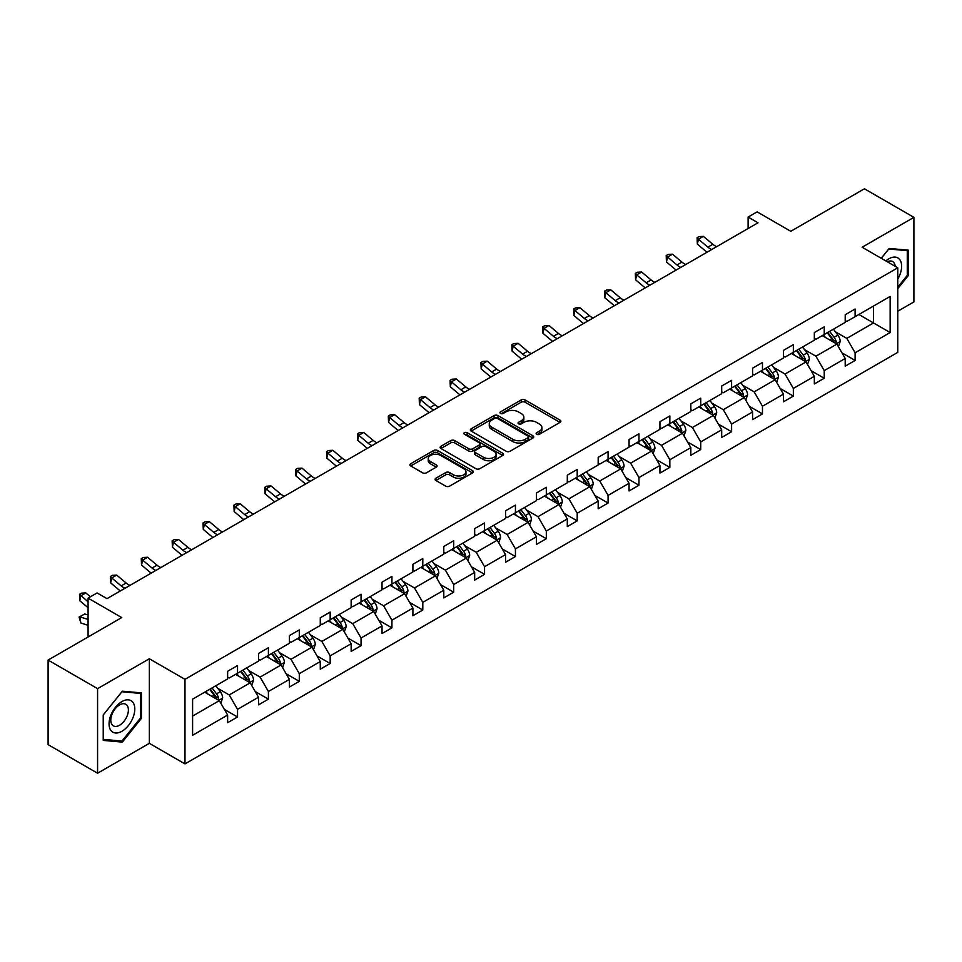 <?xml version="1.0" encoding="UTF-8"?>
<svg xmlns="http://www.w3.org/2000/svg" width="962" height="962" viewBox="0 0 962 962"><rect width="100%" height="100%" fill="white"/><g stroke="black" fill="none" stroke-linecap="round" stroke-linejoin="round"><path stroke-width="1.44" d="M536.676 434.295A1.924 1.106 0 0 0 539.393 434.295L560.04 422.378A2.754 1.587 0 0 0 560.846 421.248A2.754 1.587 0 0 0 560.04 420.129L525.072 399.939A2.754 1.587 0 0 0 521.188 399.939L500.541 411.856A1.924 1.106 0 0 0 499.975 412.638A1.924 1.106 0 0 0 500.541 413.432A1.924 1.106 0 0 0 503.258 413.432L505.928 411.88A8.79 5.075 0 0 1 518.362 411.88L521.284 413.564A8.79 5.075 0 0 1 523.857 417.159A8.79 5.075 0 0 1 521.284 420.743L518.602 422.294A1.924 1.106 0 0 0 518.049 423.076A1.924 1.106 0 0 0 518.602 423.857A1.924 1.106 0 0 0 521.332 423.857L524.001 422.318A8.79 5.075 0 0 1 536.435 422.318L539.345 424.001A8.79 5.075 0 0 1 541.919 427.585A8.79 5.075 0 0 1 539.345 431.18L536.676 432.72A1.924 1.106 0 0 0 536.111 433.501A1.924 1.106 0 0 0 536.676 434.295L536.676 432.72M897.762 311.231L913.9 301.924L913.9 217.352L864.417 188.78L790.776 231.301L757.13 211.868L748.123 217.063L748.123 228.499M97.583 773.22L149.35 743.337L149.35 658.766L97.583 688.648L97.583 773.22L48.1 744.648L48.1 660.076L121.729 617.568L88.083 598.136L88.083 636.988M97.583 688.648L48.1 660.076M435.882 478.234A2.754 1.587 0 0 0 435.089 479.353A2.754 1.587 0 0 0 435.882 480.483L445.695 486.147A2.754 1.587 0 0 0 449.591 486.147L472.51 472.907A2.754 1.587 0 0 0 473.316 471.789A2.754 1.587 0 0 0 472.51 470.658L437.542 450.469A2.754 1.587 0 0 0 433.658 450.469L410.726 463.708A2.754 1.587 0 0 0 409.92 464.826A2.754 1.587 0 0 0 410.726 465.957L422.583 472.799A2.754 1.587 0 0 0 426.467 472.799L436.279 467.135A2.754 1.587 0 0 0 437.085 466.005A2.754 1.587 0 0 0 436.279 464.887L430.399 461.495A7.347 4.245 0 0 1 428.246 458.489A7.347 4.245 0 0 1 432.78 454.569A7.347 4.245 0 0 1 440.788 455.495L463.816 468.783A7.347 4.245 0 0 1 465.969 471.789A7.347 4.245 0 0 1 461.435 475.709A7.347 4.245 0 0 1 453.427 474.783L449.591 472.57A2.754 1.587 0 0 0 445.695 472.57L435.882 478.234L435.882 480.483M88.083 598.136L97.09 592.941L106.986 598.653L758.02 222.787L748.123 217.063M149.35 658.766L184.981 679.328L897.762 267.809L897.762 352.381L184.981 763.9L184.981 679.328M913.9 217.352L862.132 247.234L897.762 267.809M506.12 451.262A2.754 1.587 0 0 0 510.016 451.262L532.936 438.023A2.754 1.587 0 0 0 533.742 436.904A2.754 1.587 0 0 0 532.936 435.774L497.967 415.584A2.754 1.587 0 0 0 494.083 415.584L471.152 428.824A2.754 1.587 0 0 0 470.346 429.942A2.754 1.587 0 0 0 471.152 431.072L506.12 451.262M465.223 434.704A1.924 1.106 0 0 1 467.171 434.98L467.171 432.696L502.729 453.222A2.754 1.587 0 0 1 503.535 454.341A2.754 1.587 0 0 1 502.729 455.459L479.797 468.698A2.754 1.587 0 0 1 475.913 468.698L440.945 448.508L450.745 442.893L450.745 440.596L440.945 446.272A2.754 1.587 0 0 0 440.139 447.39A2.754 1.587 0 0 0 440.945 448.508L440.945 446.272M450.745 442.893A2.754 1.587 0 0 1 454.641 442.893L454.641 440.596A2.754 1.587 0 0 0 450.745 440.596M454.641 440.596L468.819 448.785A2.754 1.587 0 0 0 472.703 448.785L479.22 445.033A2.754 1.587 0 0 0 480.014 443.915A2.754 1.587 0 0 0 479.22 442.785L464.454 434.259A1.924 1.106 0 0 1 463.888 433.477A1.924 1.106 0 0 1 465.067 432.455A1.924 1.106 0 0 1 467.171 432.696M192.592 699.158L227.633 678.932L227.633 671.272L237.53 665.56L237.53 673.22L258.513 661.11L258.513 653.451L268.41 647.739L268.41 655.387L289.394 643.277L289.394 635.617L299.29 629.906L299.29 637.566L320.274 625.456L320.274 617.796L330.17 612.085L330.17 619.732L351.154 607.623L351.154 599.963L361.051 594.251L361.051 601.911L382.034 589.79L382.034 582.142L391.931 576.418L391.931 584.078L412.902 571.969L412.902 564.309L422.799 558.597L422.799 566.257L443.783 554.136L443.783 546.488L453.679 540.764L453.679 548.424L474.663 536.315L474.663 528.655L484.559 522.943L484.559 530.603L505.543 518.482L505.543 510.822L515.44 505.11L515.44 512.77L536.423 500.661L536.423 493.001L546.32 487.289L546.32 494.937L567.303 482.828L567.303 475.168L577.2 469.456L577.2 477.116L598.184 464.995L598.184 457.347L608.08 451.635L608.08 459.283L629.064 447.174L629.064 439.514L638.96 433.802L638.96 441.462L659.944 429.341L659.944 421.693L669.841 415.969L669.841 423.629L690.824 411.52L690.824 403.86L700.721 398.148L700.721 405.808L721.692 393.686L721.692 386.027L731.601 380.315L731.601 387.975L752.573 375.865L752.573 368.205L762.469 362.494L762.469 370.142L783.453 358.032L783.453 350.372L793.349 344.661L793.349 352.32L814.333 340.211L814.333 332.551L824.23 326.839L824.23 334.487L845.213 322.378L845.213 314.718L855.11 309.006L855.11 316.666L890.151 296.44L890.151 332.551L855.11 352.777L855.11 360.437L845.213 366.149L845.213 358.489L824.23 370.61L824.23 378.258L814.333 383.97L814.333 376.322L793.349 388.432L793.349 396.091L783.453 401.803L783.453 394.143L762.469 406.265L762.469 413.913L752.573 419.636L752.573 411.976L731.601 424.086L731.601 431.746L721.692 437.457L721.692 429.798L700.721 441.919L700.721 449.579L690.824 455.291L690.824 447.631L669.841 459.74L669.841 467.4L659.944 473.112L659.944 465.464L638.96 477.573L638.96 485.233L629.064 490.945L629.064 483.285L608.08 495.394L608.08 503.054L598.184 508.766L598.184 501.118L577.2 513.227L577.2 520.887L567.303 526.599L567.303 518.939L546.32 531.06L546.32 538.708L536.423 544.432L536.423 536.772L515.44 548.881L515.44 556.541L505.543 562.253L505.543 554.593L484.559 566.714L484.559 574.362L474.663 580.086L474.663 572.426L453.679 584.535L453.679 592.195L443.783 597.907L443.783 590.247L422.799 602.368L422.799 610.028L412.902 615.74L412.902 608.08L391.931 620.189L391.931 627.849L382.034 633.561L382.034 625.913L361.051 638.022L361.051 645.682L351.154 651.394L351.154 643.734L330.17 655.856L330.17 663.503L320.274 669.215L320.274 661.567L299.29 673.677L299.29 681.337L289.394 687.048L289.394 679.388L268.41 691.51L268.41 699.158L258.513 704.881L258.513 697.222L237.53 709.331L237.53 716.991L227.633 722.702L227.633 715.043L192.592 735.281L192.592 699.158M235.546 674.362L250.204 682.816L229.221 694.937L217.761 688.323M229.221 694.937L237.53 709.331M250.204 682.816L258.513 697.222M227.633 677.104L229.221 678.018L237.53 673.22M266.426 656.541L281.072 664.995L260.101 677.104L248.641 670.49M260.101 677.104L268.41 691.51M281.072 664.995L289.394 679.388M258.513 659.283L260.101 660.197L268.41 655.387M297.306 638.708L311.953 647.161L290.981 659.283L279.521 652.669M290.981 659.283L299.29 673.677M311.953 647.161L320.274 661.567M289.394 641.45L290.981 642.363L299.29 637.566M328.186 620.875L342.833 629.34L321.849 641.45L310.401 634.836M321.849 641.45L330.17 655.856M342.833 629.34L351.154 643.734M320.274 623.629L321.849 624.542L330.17 619.732M359.067 603.054L373.713 611.507L352.729 623.629L341.282 617.003M352.729 623.629L361.051 638.022M373.713 611.507L382.034 625.913M351.154 605.795L352.729 606.709L361.051 601.911M389.947 585.221L404.593 593.686L383.61 605.795L372.15 599.182M383.61 605.795L391.931 620.189M404.593 593.686L412.902 608.08M382.034 587.962L383.61 588.876L391.931 584.078M420.827 567.4L435.473 575.853L414.49 587.962L403.03 581.349M414.49 587.962L422.799 602.368M435.473 575.853L443.783 590.247M412.902 570.141L414.49 571.055L422.799 566.257M451.707 549.567L466.354 558.02L445.37 570.141L433.91 563.528M445.37 570.141L453.679 584.535M466.354 558.02L474.663 572.426M443.783 552.308L445.37 553.222L453.679 548.424M482.587 531.745L497.234 540.199L476.25 552.308L464.79 545.694M476.25 552.308L484.559 566.714M497.234 540.199L505.543 554.593M474.663 534.487L476.25 535.401L484.559 530.603M513.467 513.912L528.114 522.366L507.13 534.487L495.67 527.873M507.13 534.487L515.44 548.881M528.114 522.366L536.423 536.772M505.543 516.654L507.13 517.568L515.44 512.77M544.336 496.079L558.994 504.545L538.011 516.654L526.551 510.04M538.011 516.654L546.32 531.06M558.994 504.545L567.303 518.939M536.423 498.833L538.011 499.747L546.32 494.937M575.216 478.258L589.862 486.712L568.891 498.833L557.431 492.219M568.891 498.833L577.2 513.227M589.862 486.712L598.184 501.118M567.303 481L568.891 481.914L577.2 477.116M606.096 460.425L620.743 468.891L599.771 481L588.311 474.386M599.771 481L608.08 495.394M620.743 468.891L629.064 483.285M598.184 463.167L599.771 464.081L608.08 459.283M636.976 442.604L651.623 451.058L630.639 463.167L619.191 456.553M630.639 463.167L638.96 477.573M651.623 451.058L659.944 465.464M629.064 445.346L630.639 446.26L638.96 441.462M667.856 424.771L682.503 433.225L661.519 445.346L650.072 438.732M661.519 445.346L669.841 459.74M682.503 433.225L690.824 447.631M659.944 427.513L661.519 428.427L669.841 423.629M698.737 406.95L713.383 415.404L692.399 427.513L680.94 420.899M692.399 427.513L700.721 441.919M713.383 415.404L721.692 429.798M690.824 409.692L692.399 410.606L700.721 405.808M729.617 389.117L744.263 397.571L723.28 409.692L711.82 403.078M723.28 409.692L731.601 424.086M744.263 397.571L752.573 411.976M721.692 391.859L723.28 392.773L731.601 387.975M760.497 371.296L775.144 379.749L754.16 391.859L742.7 385.245M754.16 391.859L762.469 406.265M775.144 379.749L783.453 394.143M752.573 374.038L754.16 374.952L762.469 370.142M791.377 353.463L806.024 361.916L785.04 374.038L773.58 367.424M785.04 374.038L793.349 388.432M806.024 361.916L814.333 376.322M783.453 356.205L785.04 357.118L793.349 352.32M822.257 335.63L836.904 344.095L815.92 356.205L804.46 349.591M815.92 356.205L824.23 370.61M836.904 344.095L845.213 358.489M814.333 338.371L815.92 339.297L824.23 334.487M858.874 314.49L873.52 322.955L846.8 338.371L835.341 331.758M846.8 338.371L855.11 352.777M890.151 332.551L873.52 322.955L873.52 306.036L890.151 296.44M149.35 743.337L184.981 763.9M845.213 320.55L846.8 321.464L855.11 316.666M192.592 716.077L219.324 700.649L204.678 692.195M219.324 700.649L227.633 715.043M841.942 352.838L855.11 360.437M811.074 370.659L824.23 378.258M780.194 388.492L793.349 396.091M749.314 406.313L762.469 413.913M718.434 424.146L731.601 431.746M687.553 441.979L700.721 449.579M656.673 459.8L669.841 467.4M625.793 477.633L638.96 485.233M594.913 495.454L608.08 503.054M564.033 513.287L577.2 520.887M533.152 531.108L546.32 538.708M502.284 548.941L515.44 556.541M471.404 566.774L484.559 574.362M440.524 584.595L453.679 592.195M409.644 602.428L422.799 610.028M378.763 620.249L391.931 627.849M347.883 638.083L361.051 645.682M317.003 655.904L330.17 663.503M286.123 673.737L299.29 681.337M255.243 691.558L268.41 699.158M224.362 709.391L237.53 716.991M897.762 288.684L908.26 275.625L908.26 250.156L889.153 248.449L881.264 258.273M141.426 718.349L141.426 692.88L122.33 691.173L103.223 714.946L103.223 740.415L122.33 742.111L141.426 718.349L140.44 717.784M537.445 434.559L539.345 433.465A8.79 5.075 0 0 0 541.919 429.87L541.919 427.585M523.857 417.159L523.857 419.444A8.79 5.075 0 0 1 521.284 423.027L519.372 424.134M560.004 422.39L525.072 402.224A2.754 1.587 0 0 0 521.188 402.224L501.31 413.696M532.9 438.047L497.967 417.869A2.754 1.587 0 0 0 494.083 417.869L471.188 431.084M528.078 437.686A1.924 1.106 0 0 0 528.643 436.904A1.924 1.106 0 0 0 528.078 436.111L497.378 418.386A1.924 1.106 0 0 0 494.66 418.386L491.847 420.021A8.79 5.075 0 0 0 489.273 423.605A8.79 5.075 0 0 0 491.847 427.2L512.83 439.309A8.79 5.075 0 0 0 525.264 439.309L528.078 437.686L528.078 439.971A1.924 1.106 0 0 0 528.643 439.189L528.643 436.904M489.273 423.605L489.273 425.889A8.79 5.075 0 0 0 491.847 429.485L491.847 427.2M528.078 439.971L525.264 441.594A8.79 5.075 0 0 1 512.83 441.594L491.847 429.485M454.641 442.893L468.819 451.082A2.754 1.587 0 0 0 472.703 451.082L479.22 447.318A2.754 1.587 0 0 0 480.014 446.2L480.014 443.915M467.171 434.98L502.693 455.483M483.537 457.287A7.347 4.245 0 0 0 491.546 458.213A7.347 4.245 0 0 0 496.091 454.292A7.347 4.245 0 0 0 493.927 451.286L485.822 446.608A2.754 1.587 0 0 0 481.938 446.608L475.42 450.36A2.754 1.587 0 0 0 474.627 451.479A2.754 1.587 0 0 0 475.42 452.609L483.537 457.287L483.537 459.571A7.347 4.245 0 0 0 491.546 460.497A7.347 4.245 0 0 0 496.091 456.577L496.091 454.292M474.627 451.479L474.627 453.763A2.754 1.587 0 0 0 475.42 454.894L475.42 452.609M483.537 459.571L475.42 454.894M465.969 471.789L465.969 474.074A7.347 4.245 0 0 1 461.435 477.994A7.347 4.245 0 0 1 453.427 477.068L449.591 474.855A2.754 1.587 0 0 0 445.695 474.855L435.918 480.495M428.246 458.489L428.246 460.774A7.347 4.245 0 0 0 430.399 463.78L430.399 461.495M436.243 467.147L430.399 463.78M472.474 472.931L437.542 452.753A2.754 1.587 0 0 0 433.658 452.753L410.762 465.969M907.274 275.06L908.26 275.625M120.31 740.956L122.33 742.111M838.407 346.693L840.223 341.438A7.419 4.281 -120 0 0 837.854 335.125L833.417 329.196M825.444 337.482L823.52 334.908M835.81 343.458L836.218 341.75A7.419 4.281 -120 0 0 834.102 337.289L829.653 331.361M827.789 332.431L832.683 338.961A3.776 2.177 60 0 1 833.369 340.115L836.218 341.75M827.272 332.732L831.721 338.66A7.419 4.281 60 0 1 833.573 342.171M711.748 249.495A13.997 8.081 60 0 1 707.876 247.15L698.448 239.213L697.342 244.156L706.781 252.08A20.996 12.121 -120 0 0 706.986 252.248M716.69 246.645A13.997 8.081 60 0 1 712.83 244.288L703.39 236.363L698.448 239.213L697.089 237.734L699.073 236.592L703.39 236.363M697.342 244.156L697.089 237.734M807.527 364.526L809.343 359.271A7.419 4.281 -120 0 0 806.974 352.946L802.536 347.017M794.564 355.303L792.64 352.729M804.929 361.291L805.338 359.584A7.419 4.281 -120 0 0 803.222 355.122L798.773 349.194M796.921 350.264L801.803 356.794A3.776 2.177 60 0 1 802.488 357.936L805.338 359.584M796.404 350.565L800.841 356.493A7.419 4.281 60 0 1 802.693 359.992M776.647 382.347L778.462 377.092A7.419 4.281 -120 0 0 776.106 370.779L771.656 364.851M763.684 373.136L761.76 370.562M774.049 379.112L774.458 377.417A7.419 4.281 -120 0 0 772.342 372.955L767.892 367.015M766.041 368.085L770.923 374.615A3.776 2.177 60 0 1 771.608 375.769L774.458 377.417M765.524 368.386L769.961 374.326A7.419 4.281 60 0 1 771.813 377.825M680.868 267.328A13.997 8.081 60 0 1 676.995 264.971L667.568 257.046L666.462 261.977L675.901 269.913A20.996 12.121 -120 0 0 676.106 270.081M685.81 264.466A13.997 8.081 60 0 1 681.95 262.121L672.51 254.184L667.568 257.046L666.209 255.555L668.193 254.413L672.51 254.184M666.462 261.977L666.209 255.555M649.987 285.161A13.997 8.081 60 0 1 646.127 282.804L636.688 274.867L635.593 279.81L645.021 287.734A20.996 12.121 -120 0 0 645.225 287.903M654.93 282.299A13.997 8.081 60 0 1 651.07 279.942L641.642 272.018L636.688 274.867L635.329 273.388L637.313 272.246L641.642 272.018M635.593 279.81L635.329 273.388M897.762 279.1A18.194 10.51 120 0 0 899.903 274.687A18.194 10.51 120 0 0 899.097 258.874A18.194 10.51 120 0 0 885.834 260.918M895.189 266.318A12.458 7.191 120 0 0 892.652 261.556A12.458 7.191 120 0 0 887.253 261.736M881.3 258.297L888.756 249.014L907.274 250.673L907.274 275.348L897.762 287.169M906.048 249.964L907.274 250.673M133.081 717.411A18.194 10.51 120 0 0 128.367 699.843A18.194 10.51 120 0 0 110.786 715.427A18.194 10.51 120 0 0 115.5 732.996A18.194 10.51 120 0 0 133.081 717.411M127.212 715.752A12.458 7.191 120 0 0 125.818 704.28A12.458 7.191 120 0 0 111.965 714.381A12.458 7.191 120 0 0 113.36 725.853A12.458 7.191 120 0 0 127.212 715.752M103.427 739.441L103.427 714.766L121.933 691.738L140.44 693.398L140.44 718.073L121.933 741.101L103.223 739.333M139.213 692.688L140.44 693.398M745.766 400.18L747.582 394.925A7.419 4.281 -120 0 0 745.225 388.612L740.776 382.672M732.803 390.957L730.879 388.383M743.169 396.945L743.578 395.238A7.419 4.281 -120 0 0 741.462 390.776L737.012 384.848M735.16 385.918L740.043 392.448A3.776 2.177 60 0 1 740.74 393.59L743.578 395.238M734.643 386.219L739.081 392.147A7.419 4.281 60 0 1 740.932 395.647M619.107 302.982A13.997 8.081 60 0 1 615.247 300.625L605.807 292.701L604.713 297.631L614.141 305.567A20.996 12.121 -120 0 0 614.345 305.736M624.049 300.12A13.997 8.081 60 0 1 620.189 297.775L610.762 289.839L605.807 292.701L604.449 291.209L606.433 290.067L610.762 289.839M604.713 297.631L604.449 291.209M714.886 418.013L716.714 412.746A7.419 4.281 -120 0 0 714.345 406.433L709.896 400.505M701.923 408.79L699.999 406.217M712.289 414.766L712.71 413.071A7.419 4.281 -120 0 0 710.581 408.609L706.132 402.669M704.28 403.751L709.174 410.281A3.776 2.177 60 0 1 709.86 411.423L712.71 413.071M703.763 404.04L708.2 409.98A7.419 4.281 60 0 1 710.052 413.48M588.227 320.815A13.997 8.081 60 0 1 584.367 318.458L574.927 310.534L573.833 315.464L583.261 323.388A20.996 12.121 -120 0 0 583.465 323.557M593.181 317.953A13.997 8.081 60 0 1 589.309 315.596L579.882 307.672L574.927 310.534L573.58 309.042L575.553 307.9L579.882 307.672M573.833 315.464L573.58 309.042M684.006 435.834L685.834 430.579A7.419 4.281 -120 0 0 683.465 424.266L679.016 418.326M671.043 426.611L669.119 424.05M681.409 432.599L681.83 430.892A7.419 4.281 -120 0 0 679.701 426.431L675.252 420.502M673.4 421.572L678.294 428.102A3.776 2.177 60 0 1 678.98 429.256L681.83 430.892M672.883 421.873L677.332 427.801A7.419 4.281 60 0 1 679.172 431.313M557.347 338.636A13.997 8.081 60 0 1 553.487 336.279L544.047 328.355L542.953 333.297L552.38 341.221A20.996 12.121 -120 0 0 552.585 341.39M562.301 335.786A13.997 8.081 60 0 1 558.429 333.429L549.001 325.493L544.047 328.355L542.7 326.876L544.672 325.733L549.001 325.493M542.953 333.297L542.7 326.876M653.126 453.667L654.954 448.412A7.419 4.281 -120 0 0 652.585 442.087L648.135 436.159M640.175 444.444L638.239 441.871M650.528 450.42L650.949 448.725A7.419 4.281 -120 0 0 648.821 444.264L644.384 438.323M642.52 439.406L647.414 445.935A3.776 2.177 60 0 1 648.099 447.077L650.949 448.725M642.003 439.706L646.452 445.634A7.419 4.281 60 0 1 648.292 449.134M526.467 356.469A13.997 8.081 60 0 1 522.606 354.112L513.167 346.188L512.073 351.118L521.5 359.054A20.996 12.121 -120 0 0 521.705 359.211M531.421 353.607A13.997 8.081 60 0 1 527.549 351.25L518.121 343.326L513.167 346.188L511.82 344.697L513.792 343.554L518.121 343.326M512.073 351.118L511.82 344.697M622.258 471.488L624.073 466.233A7.419 4.281 -120 0 0 621.705 459.92L617.255 453.98M609.295 462.277L607.359 459.704M619.648 468.253L620.069 466.546A7.419 4.281 -120 0 0 617.941 462.085L613.503 456.156M611.64 457.227L616.534 463.756A3.776 2.177 60 0 1 617.219 464.911L620.069 466.546M611.123 457.527L615.572 463.456A7.419 4.281 60 0 1 617.412 466.967M495.586 374.29A13.997 8.081 60 0 1 491.726 371.945L482.287 364.009L481.192 368.951L490.632 376.876A20.996 12.121 -120 0 0 490.824 377.044M500.541 371.44A13.997 8.081 60 0 1 496.681 369.083L487.241 361.159L482.287 364.009L480.94 362.53L482.912 361.387L487.241 361.159M481.192 368.951L480.94 362.53M591.377 489.321L593.193 484.066A7.419 4.281 -120 0 0 590.824 477.741L586.387 471.813M578.415 480.098L576.478 477.525M588.768 486.087L589.189 484.379A7.419 4.281 -120 0 0 587.06 479.918L582.623 473.989M580.759 475.06L585.654 481.589A3.776 2.177 60 0 1 586.339 482.732L589.189 484.379M580.242 475.36L584.692 481.289A7.419 4.281 60 0 1 586.543 484.788M464.706 392.123A13.997 8.081 60 0 1 460.846 389.766L451.418 381.842L450.312 386.772L459.752 394.709A20.996 12.121 -120 0 0 459.944 394.877M469.66 389.261A13.997 8.081 60 0 1 465.8 386.916L456.361 378.98L451.418 381.842L450.06 380.351L452.044 379.208L456.361 378.98M450.312 386.772L450.06 380.351M560.497 507.142L562.313 501.887A7.419 4.281 -120 0 0 559.944 495.574L555.507 489.646M547.534 497.931L545.61 495.358M557.9 503.908L558.309 502.212A7.419 4.281 -120 0 0 556.18 497.739L551.743 491.81M549.879 492.881L554.773 499.41A3.776 2.177 60 0 1 555.459 500.565L558.309 502.212M549.362 493.181L553.811 499.122A7.419 4.281 60 0 1 555.663 502.621M433.838 409.944A13.997 8.081 60 0 1 429.966 407.599L420.538 399.663L419.432 404.605L428.872 412.53A20.996 12.121 -120 0 0 429.064 412.698M438.78 407.094A13.997 8.081 60 0 1 434.92 404.737L425.481 396.813L420.538 399.663L419.179 398.184L421.164 397.041L425.481 396.813M419.432 404.605L419.179 398.184M529.617 524.975L531.433 519.72A7.419 4.281 -120 0 0 529.064 513.395L524.627 507.467M516.654 515.752L514.73 513.179M527.02 521.741L527.429 520.033A7.419 4.281 -120 0 0 525.312 515.572L520.863 509.644M518.999 510.714L523.893 517.243A3.776 2.177 60 0 1 524.579 518.386L527.429 520.033M518.482 511.014L522.931 516.943A7.419 4.281 60 0 1 524.783 520.442M402.958 427.777A13.997 8.081 60 0 1 399.086 425.42L389.658 417.496L388.552 422.426L397.991 430.363A20.996 12.121 -120 0 0 398.196 430.531M407.9 424.915A13.997 8.081 60 0 1 404.04 422.571L394.6 414.634L389.658 417.496L388.299 416.005L390.283 414.862L394.6 414.634M388.552 422.426L388.299 416.005M498.737 542.808L500.553 537.542A7.419 4.281 -120 0 0 498.184 531.228L493.746 525.3M485.774 533.585L483.85 531.012M496.139 539.562L496.548 537.866A7.419 4.281 -120 0 0 494.432 533.405L489.983 527.465M488.131 528.547L493.013 535.064A3.776 2.177 60 0 1 493.698 536.219L496.548 537.866M487.614 528.835L492.051 534.776A7.419 4.281 60 0 1 493.903 538.275M372.078 445.61A13.997 8.081 60 0 1 368.205 443.254L358.778 435.317L357.672 440.259L367.111 448.184A20.996 12.121 -120 0 0 367.316 448.352M377.02 442.748A13.997 8.081 60 0 1 373.16 440.392L363.72 432.467L358.778 435.317L357.419 433.838L359.403 432.696L363.72 432.467M357.672 440.259L357.419 433.838M467.857 560.63L469.672 555.375A7.419 4.281 -120 0 0 467.316 549.062L462.866 543.121M454.894 551.406L452.97 548.833M465.259 557.395L465.668 555.687A7.419 4.281 -120 0 0 463.552 551.226L459.102 545.298M457.251 546.368L462.133 552.897A3.776 2.177 60 0 1 462.818 554.04L465.668 555.687M456.734 546.669L461.171 552.597A7.419 4.281 60 0 1 463.023 556.108M341.197 463.431A13.997 8.081 60 0 1 337.337 461.075L327.898 453.15L326.803 458.092L336.231 466.017A20.996 12.121 -120 0 0 336.435 466.185M346.14 460.582A13.997 8.081 60 0 1 342.28 458.225L332.852 450.288L327.898 453.15L326.539 451.671L328.523 450.517L332.852 450.288M326.803 458.092L326.539 451.671M436.976 578.463L438.792 573.196A7.419 4.281 -120 0 0 436.435 566.883L431.986 560.954M424.014 569.239L422.09 566.666M434.379 575.216L434.788 573.52A7.419 4.281 -120 0 0 432.672 569.059L428.222 563.119M426.37 564.201L431.253 570.731A3.776 2.177 60 0 1 431.95 571.873L434.788 573.52M425.853 564.49L430.291 570.43A7.419 4.281 60 0 1 432.142 573.929M310.317 481.265A13.997 8.081 60 0 1 306.457 478.908L297.017 470.983L295.923 475.913L305.351 483.838A20.996 12.121 -120 0 0 305.555 484.006M315.259 478.403A13.997 8.081 60 0 1 311.399 476.046L301.972 468.121L297.017 470.983L295.659 469.492L297.643 468.35L301.972 468.121M295.923 475.913L295.659 469.492M406.096 596.284L407.924 591.029A7.419 4.281 -120 0 0 405.555 584.716L401.106 578.775M393.133 587.073L391.209 584.499M403.499 593.049L403.92 591.341A7.419 4.281 -120 0 0 401.791 586.88L397.342 580.952M395.49 582.022L400.384 588.552A3.776 2.177 60 0 1 401.07 589.706L403.92 591.341M394.973 582.323L399.41 588.251A7.419 4.281 60 0 1 401.262 591.762M279.437 499.086A13.997 8.081 60 0 1 275.577 496.741L266.137 488.804L265.043 493.746L274.471 501.671A20.996 12.121 -120 0 0 274.675 501.839M284.391 496.236A13.997 8.081 60 0 1 280.519 493.879L271.092 485.954L266.137 488.804L264.79 487.325L266.763 486.183L271.092 485.954M265.043 493.746L264.79 487.325M375.216 614.117L377.044 608.862A7.419 4.281 -120 0 0 374.675 602.537L370.226 596.608M362.253 604.894L360.329 602.32M372.619 610.882L373.04 609.174A7.419 4.281 -120 0 0 370.911 604.713L366.462 598.785M364.61 599.855L369.504 606.385A3.776 2.177 60 0 1 370.19 607.527L373.04 609.174M364.093 600.156L368.542 606.084A7.419 4.281 60 0 1 370.382 609.583M248.557 516.919A13.997 8.081 60 0 1 244.697 514.562L235.257 506.637L234.163 511.568L243.59 519.504A20.996 12.121 -120 0 0 243.795 519.672M253.511 514.057A13.997 8.081 60 0 1 249.639 511.712L240.211 503.775L235.257 506.637L233.91 505.146L235.882 504.004L240.211 503.775M234.163 511.568L233.91 505.146M344.336 631.938L346.164 626.683A7.419 4.281 -120 0 0 343.795 620.37L339.345 614.441M331.385 622.727L329.449 620.153M341.738 628.703L342.159 626.996A7.419 4.281 -120 0 0 340.031 622.534L335.594 616.606M333.73 617.676L338.624 624.206A3.776 2.177 60 0 1 339.309 625.36L342.159 626.996M333.213 617.977L337.662 623.905A7.419 4.281 60 0 1 339.502 627.416M217.677 534.74A13.997 8.081 60 0 1 213.817 532.395L204.377 524.458L203.283 529.401L212.71 537.325A20.996 12.121 -120 0 0 212.915 537.493M222.631 531.89A13.997 8.081 60 0 1 218.759 529.533L209.331 521.608L204.377 524.458L203.03 522.979L205.002 521.837L209.331 521.608M203.283 529.401L203.03 522.979M313.456 649.771L315.283 644.516A7.419 4.281 -120 0 0 312.915 638.191L308.465 632.262M300.505 640.548L298.569 637.974M310.858 646.536L311.279 644.829A7.419 4.281 -120 0 0 309.151 640.367L304.714 634.439M302.85 635.509L307.744 642.039A3.776 2.177 60 0 1 308.429 643.181L311.279 644.829M302.333 635.81L306.782 641.738A7.419 4.281 60 0 1 308.622 645.237M186.796 552.573A13.997 8.081 60 0 1 182.936 550.216L173.497 542.291L172.402 547.222L181.842 555.158A20.996 12.121 -120 0 0 182.034 555.327M191.751 549.711A13.997 8.081 60 0 1 187.891 547.366L178.451 539.429L173.497 542.291L172.15 540.8L174.122 539.658L178.451 539.429M172.402 547.222L172.15 540.8M282.587 667.604L284.403 662.337A7.419 4.281 -120 0 0 282.034 656.024L277.597 650.096M269.625 658.381L267.689 655.807M279.978 664.357L280.399 662.662A7.419 4.281 -120 0 0 278.271 658.2L273.833 652.26M271.969 653.33L276.864 659.86A3.776 2.177 60 0 1 277.549 661.014L280.399 662.662M271.452 653.631L275.902 659.571A7.419 4.281 60 0 1 277.753 663.071M155.916 570.406A13.997 8.081 60 0 1 152.056 568.049L142.629 560.112L141.522 565.055L150.962 572.979A20.996 12.121 -120 0 0 151.154 573.148M160.87 567.544A13.997 8.081 60 0 1 157.01 565.187L147.571 557.263L142.629 560.112L141.27 558.633L143.254 557.491L147.571 557.263M141.522 565.055L141.27 558.633M251.707 685.425L253.523 680.17A7.419 4.281 -120 0 0 251.154 673.857L246.717 667.917M238.744 676.202L236.82 673.628M249.11 682.19L249.519 680.483A7.419 4.281 -120 0 0 247.39 676.021L242.953 670.093M241.089 671.163L245.983 677.693A3.776 2.177 60 0 1 246.669 678.835L249.519 680.483M240.572 671.464L245.021 677.392A7.419 4.281 60 0 1 246.873 680.892M125.048 588.227A13.997 8.081 60 0 1 121.176 585.87L111.748 577.946L110.642 582.876L120.082 590.812A20.996 12.121 -120 0 0 120.274 590.981M129.99 585.377A13.997 8.081 60 0 1 126.13 583.02L116.691 575.084L111.748 577.946L110.389 576.454L112.374 575.312L116.691 575.084M110.642 582.876L110.389 576.454M220.827 703.258L222.643 697.991A7.419 4.281 -120 0 0 220.274 691.678L215.837 685.75M207.864 694.035L205.94 691.462M218.23 700.011L218.639 698.316A7.419 4.281 -120 0 0 216.522 693.855L212.073 687.914M210.209 688.996L215.103 695.526A3.776 2.177 60 0 1 215.789 696.668L218.639 698.316M209.692 689.285L214.141 695.225A7.419 4.281 60 0 1 215.993 698.725M88.083 625.288L80.868 623.027L79.076 617.039L84.716 613.96L88.083 615.019M84.716 613.96L79.762 616.822L88.083 619.432M79.076 617.039L79.762 616.822L80.868 623.027M90.416 596.789L85.81 592.917L80.868 595.779L79.762 600.709L88.083 607.695M88.083 601.839L79.509 594.288L81.493 593.145L85.81 592.917M79.762 600.709L79.509 594.288M539.345 433.465L539.345 431.18M518.602 423.857L518.602 422.294M521.284 423.027L521.284 420.743M500.541 413.432L500.541 411.856M521.188 402.224L521.188 399.939M525.072 402.224L525.072 399.939M560.04 422.378L560.04 420.129M471.152 431.072L471.152 428.824M494.083 417.869L494.083 415.584M497.967 417.869L497.967 415.584M532.936 438.023L532.936 435.774M512.83 441.594L512.83 439.309M525.264 441.594L525.264 439.309M468.819 451.082L468.819 448.785M472.703 451.082L472.703 448.785M479.22 447.318L479.22 445.033M502.729 455.459L502.729 453.222M445.695 474.855L445.695 472.57M449.591 474.855L449.591 472.57M453.427 477.068L453.427 474.783M436.279 467.135L436.279 464.887M410.726 465.957L410.726 463.708M433.658 452.753L433.658 450.469M437.542 452.753L437.542 450.469M472.51 472.907L472.51 470.658M836.363 343.783L840.175 341.582M834.102 337.289L837.854 335.125M829.617 339.887L831.721 338.66M707.876 247.15L712.83 244.288M805.483 361.616L809.295 359.415M803.222 355.122L806.974 352.946M798.737 357.708L800.841 356.493M774.602 379.437L778.414 377.236M772.342 372.955L776.106 370.779M767.856 375.541L769.961 374.326M676.995 264.971L681.95 262.121M646.127 282.804L651.07 279.942M743.734 397.27L747.534 395.069M741.462 390.776L745.225 388.612M736.976 393.362L739.081 392.147M615.247 300.625L620.189 297.775M712.854 415.091L716.666 412.89M710.581 408.609L714.345 406.433M706.096 411.195L708.2 409.98M584.367 318.458L589.309 315.596M681.974 432.924L685.786 430.723M679.701 426.431L683.465 424.266M675.216 429.028L677.332 427.801M553.487 336.279L558.429 333.429M651.094 450.745L654.906 448.545M648.821 444.264L652.585 442.087M644.336 446.849L646.452 445.634M522.606 354.112L527.549 351.25M620.213 468.578L624.025 466.378M617.941 462.085L621.705 459.92M613.455 464.682L615.572 463.456M491.726 371.945L496.681 369.083M589.333 486.411L593.145 484.211M587.06 479.918L590.824 477.741M582.575 482.503L584.692 481.289M460.846 389.766L465.8 386.916M558.453 504.232L562.265 502.032M556.18 497.739L559.944 495.574M551.695 500.336L553.811 499.122M429.966 407.599L434.92 404.737M527.573 522.065L531.385 519.865M525.312 515.572L529.064 513.395M520.827 518.157L522.931 516.943M399.086 425.42L404.04 422.571M496.693 539.886L500.505 537.686M494.432 533.405L498.184 531.228M489.947 535.99L492.051 534.776M368.205 443.254L373.16 440.392M465.812 557.719L469.624 555.519M463.552 551.226L467.316 549.062M459.066 553.823L461.171 552.597M337.337 461.075L342.28 458.225M434.944 575.541L438.744 573.34M432.672 569.059L436.435 566.883M428.186 571.644L430.291 570.43M306.457 478.908L311.399 476.046M404.064 593.374L407.876 591.173M401.791 586.88L405.555 584.716M397.306 589.478L399.41 588.251M275.577 496.741L280.519 493.879M373.184 611.195L376.996 609.006M370.911 604.713L374.675 602.537M366.426 607.299L368.542 606.084M244.697 514.562L249.639 511.712M342.304 629.028L346.116 626.827M340.031 622.534L343.795 620.37M335.546 625.132L337.662 623.905M213.817 532.395L218.759 529.533M311.423 646.861L315.235 644.66M309.151 640.367L312.915 638.191M304.665 642.953L306.782 641.738M182.936 550.216L187.891 547.366M280.543 664.682L284.355 662.481M278.271 658.2L282.034 656.024M273.785 660.786L275.902 659.571M152.056 568.049L157.01 565.187M249.663 682.515L253.475 680.314M247.39 676.021L251.154 673.857M242.905 678.607L245.021 677.392M121.176 585.87L126.13 583.02M218.783 700.336L222.595 698.135M216.522 693.855L220.274 691.678M212.037 696.44L214.141 695.225"/></g></svg>
